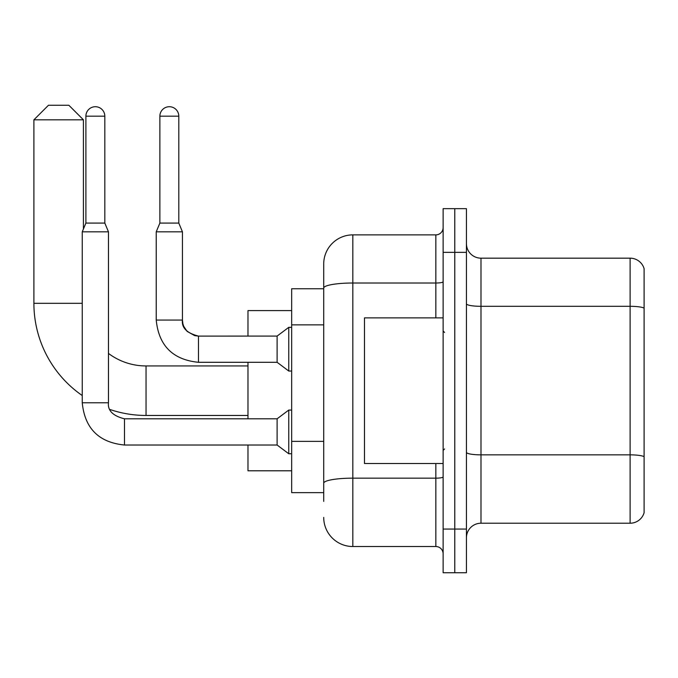 <?xml version="1.0" encoding="UTF-8"?>
<svg xmlns="http://www.w3.org/2000/svg" width="678" height="678" viewBox="0 0 678 678"><rect width="100%" height="100%" fill="white"/><g stroke="black" fill="none" stroke-linecap="round" stroke-linejoin="round"><path stroke-width="1.02" d="M323.711 501.381L323.711 288.065L323.711 288.76L291.667 288.76L291.667 492.643L323.711 492.643M443.124 529.052L443.124 572.74L454.777 572.74L454.777 529.052L454.777 572.74L466.43 572.74L466.43 529.052L454.777 529.052L454.777 252.352L454.777 529.052L443.124 529.052L443.124 252.352L454.777 252.352L454.777 208.663L454.777 252.352L466.43 252.352L466.43 529.052M466.43 252.352L466.43 208.663L443.124 208.663L443.124 252.352M435.844 317.88L435.844 283.014L352.831 283.014A29.129 5.06 180 0 0 323.711 288.065L323.711 263.996A29.129 29.129 0 0 1 352.831 234.876L352.831 546.527L435.844 546.527L435.844 463.515M352.831 234.876L435.844 234.876A7.28 7.28 0 0 0 443.124 227.588M323.711 488.27L323.711 483.219A29.129 5.06 180 0 1 352.831 478.16L435.844 478.16A7.28 1.263 0 0 0 443.124 476.897M323.711 263.996L323.711 280.022M443.124 553.807A7.28 7.28 0 0 0 435.844 546.527M352.831 546.527A29.129 29.129 0 0 1 323.711 517.399M466.43 537.79A14.56 14.56 0 0 1 480.99 523.221L630.116 523.221L630.116 258.174L480.99 258.174A14.56 14.56 0 0 1 466.43 243.614A14.56 14.56 0 0 0 480.99 258.174L480.99 523.221M644.1 268.658A14.56 14.56 0 0 0 630.116 258.174A14.56 14.56 0 0 1 644.1 268.658L644.1 512.738A14.56 14.56 0 0 1 630.116 523.221M644.1 308.337L644.1 456.675A14.56 2.526 180 0 0 630.116 454.853L480.99 454.853A14.56 2.526 -0 0 1 466.43 452.328M247.979 415.453L146.041 415.453A112.141 112.141 0 0 1 109.929 409.487M82.25 395.545A112.141 112.141 0 0 1 33.9 303.32L33.9 119.82L48.46 105.26L68.851 105.26L83.411 119.82L33.9 119.82M146.041 415.453L146.041 365.942A62.622 62.622 0 0 1 108.463 353.416M83.411 229.02L83.411 119.82M247.979 362.298L247.979 418.809M247.979 445.022L247.979 470.795L291.667 470.795M291.667 310.6L247.979 310.6L247.979 336.085M104.819 223.079L85.894 223.079L85.894 116.184A9.467 9.467 0 0 1 95.361 106.717A9.467 9.467 0 0 1 104.819 116.184L104.819 223.079L108.463 231.817L108.463 402.783C107.582 410.554 112.921 415.894 124.481 418.809L124.481 445.022C98.861 442.488 84.784 428.411 82.25 402.783L82.25 231.817L108.463 231.817M124.481 418.809C112.921 415.894 107.582 410.554 108.463 402.783C107.582 410.554 112.921 415.894 124.481 418.809L277.107 418.809L277.107 445.022L124.481 445.022C98.861 442.488 84.784 428.411 82.25 402.783L108.463 402.783C107.582 410.554 112.921 415.894 124.481 418.809L124.481 418.834M277.107 418.809L288.76 410.071L288.76 453.76L291.667 453.76M178.806 223.079L159.872 223.079L159.872 116.184A9.467 9.467 0 0 1 169.339 106.717A9.467 9.467 0 0 1 178.806 116.184L178.806 223.079L182.441 231.817L156.228 231.817L156.228 320.067L182.416 320.067C181.56 327.838 186.908 333.178 198.468 336.085L198.468 362.298C172.839 359.772 158.762 345.687 156.228 320.067C158.762 345.687 172.839 359.772 198.468 362.298C172.839 359.772 158.762 345.687 156.228 320.067M198.468 336.11L277.107 336.085L277.107 362.298L198.468 362.298M277.107 336.085L288.76 327.347L288.76 371.036L291.667 371.036M443.124 317.88L364.484 317.88L364.484 463.515L443.124 463.515M323.711 324.864L291.667 324.864M323.711 441.37L291.667 441.37M443.124 281.743A7.28 1.263 0 0 1 435.844 283.014L435.844 234.876M644.1 308.134A14.56 2.526 180 0 0 630.116 306.312L480.99 306.312A14.56 2.526 0 0 1 466.43 303.786M33.9 303.32L82.25 303.32M85.894 116.184L104.819 116.184M159.872 116.184L178.806 116.184M247.979 365.942L146.041 365.942M82.25 402.783C84.784 428.411 98.861 442.488 124.481 445.022C98.861 442.488 84.784 428.411 82.25 402.783M277.107 445.022L288.76 453.76M288.76 410.071L291.667 410.071M85.894 223.079L82.25 231.817M198.468 336.085L194.713 335.644L187.136 331.398L183.713 326.321L182.891 323.821L182.441 320.067L182.441 231.817M277.107 362.298L288.76 371.036M159.872 223.079L156.228 231.817M288.76 327.347L291.667 327.347M444.582 332.449L443.124 330.991M444.582 448.955L443.124 450.412"/></g></svg>
